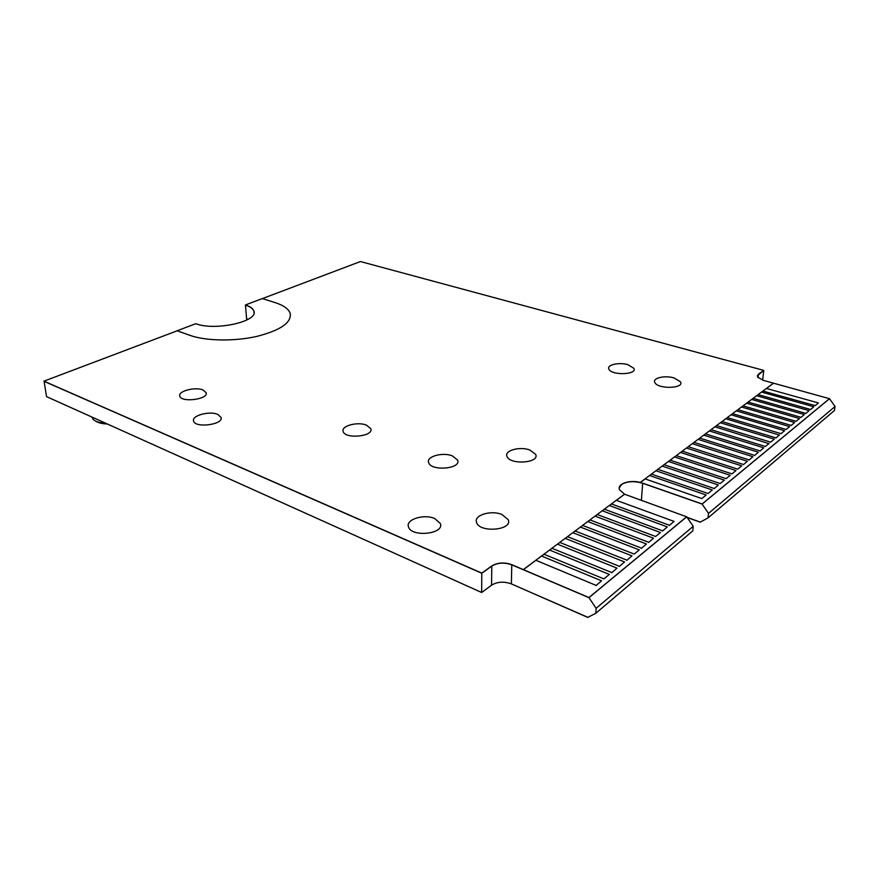 <?xml version="1.0" encoding="UTF-8"?>
<svg xmlns="http://www.w3.org/2000/svg" width="879" height="879" viewBox="0 0 879 879"><rect width="100%" height="100%" fill="white"/><g stroke="black" fill="none" stroke-linecap="round" stroke-linejoin="round"><path stroke-width="1.32" d="M693.223 526.301L692.784 530.883L595.83 613.267L587.875 617.333L534.465 593.995L587.864 617.454L511.38 583.898L511.776 564.823L588.941 597.665L596.116 608.334L693.223 526.301L686.708 516.819L588.941 597.665L686.708 516.819L624.584 494.229L616.366 500.349M44.093 381.244L46.543 396.627L481.648 592.49L491.559 585.183C497.382 581.678 503.986 581.261 511.38 583.898M247.911 319.429L246.625 318.967L248.087 319.33L246.614 318.791L245.461 305.123C250.317 306.716 253.13 308.782 253.91 311.32L253.91 311.309C253.13 308.771 250.317 306.705 245.461 305.112L245.439 304.936C250.295 306.529 253.119 308.595 253.899 311.133C258.646 321.472 215.091 331.229 195.786 323.703L177.097 330.768L189.721 335.284C205.598 341.019 234.067 341.535 256.635 336.448C280.423 330.361 291.619 322.703 290.213 313.473C288.686 308.947 283.565 305.299 274.863 302.519L262.294 298.574L245.439 304.936M687.07 517.335L700.31 522.104L687.07 517.335M595.83 613.267L596.116 608.334M619.234 487.988L621.508 484.494C627.134 481.22 634.188 480.813 642.67 483.263L702.112 504.074L708.518 513.38L835.05 406.494L829.523 398.703L702.112 504.074L829.523 398.703L773.553 383.2L766.488 388.463M757.291 375.882L763.697 370.444M43.972 381.288L481.802 573.262L491.79 566.076C497.657 562.637 504.315 562.219 511.776 564.823M700.651 521.917L708.056 517.896L834.457 410.482L835.05 406.494M481.648 592.49L481.802 573.262M708.056 517.896L708.518 513.38M762.631 380.157L763.785 370.477M597.204 514.567L595.094 516.138L597.215 514.501L655.602 536.498L660.448 532.509L602.225 510.765L597.215 514.501M651.449 474.144L708.034 493.493L712.32 489.977L655.91 470.759L651.471 474.067M732.592 413.679L786.101 429.468L789.617 426.59L736.294 410.867L732.625 413.591M727.296 417.624L781.024 433.644L784.584 430.721L731.042 414.778L727.329 417.547M779.453 435.116L725.724 418.734L721.934 421.678M769.037 443.653L714.88 426.82L716.528 425.59L770.641 442.148L774.311 439.137L720.34 422.755L716.528 425.59M709.397 430.963L711.012 429.699L765.356 446.488L769.07 443.445M682.258 451.18L737.734 469.144L741.711 465.87L686.422 448.026L682.28 451.114M640.297 482.45L645.032 478.868L701.827 498.58L706.178 495.009L649.548 475.506L640.297 482.45C628.573 480.505 621.552 482.329 619.234 487.933M662.25 466.101L664.063 464.694L720.176 483.538L724.34 480.121L668.381 461.464L664.063 464.694M670.194 460.167L726.109 478.67L730.218 475.297L674.479 456.926L670.216 460.102M676.27 455.641L731.965 473.869L736.009 470.551L680.5 452.443L676.292 455.63M609.323 505.513L611.388 503.975L609.345 505.513M762.939 391.056L815.196 405.615L818.437 402.956L766.389 388.441L761.566 392.067M91.921 417.053L93.13 419.371C95.437 421.634 99.646 422.931 105.722 423.271M95.833 421.217C98.371 422.876 102.184 423.799 107.26 423.964M452.322 455.871C442.642 451.883 425.941 456.575 428.666 462.64C431.106 471.562 461.717 468.782 457.596 460.058L452.322 455.871M217.739 414.383C209.773 410.735 191.82 415.448 193.545 420.832C194.468 428.425 223.596 424.777 221.09 417.437L217.739 414.383M674.039 377.937C664.832 375.08 652.075 378.08 654.866 382.53C657.844 389.43 684.851 388.628 680.423 381.772L674.039 377.937M501.997 514.534C491.108 509.776 473.298 515.27 476.594 522.522C479.78 533.245 513.226 530.158 508.183 519.643L501.997 514.534M529.784 449.993C519.852 446.158 504.063 450.52 507.007 456.399C509.853 465.2 540.156 462.991 535.641 454.344L529.784 449.993M366.389 425.106C357.588 421.448 340.898 425.908 343.151 431.424C344.909 439.423 374.135 436.478 370.784 428.677L366.389 425.106M434.687 518.533C424.074 513.644 405.417 519.456 408.482 526.851C411.229 537.651 444.95 534.003 440.313 523.455L434.687 518.533M627.925 364.697C619.102 361.95 606.345 364.906 608.916 369.169C611.564 375.729 637.824 374.751 633.781 368.257L627.925 364.697M203.071 389.99C195.512 386.639 178.173 390.99 179.755 395.935C180.536 402.89 208.477 399.484 206.202 392.759L203.071 389.99M611.641 572.767L617.014 568.142L557.418 544.156L551.902 548.254L611.663 572.526M551.902 548.397L543.925 554.209L603.906 578.887L609.345 574.426L549.529 550.034M641.406 548.353L646.439 544.002L587.754 521.544L582.579 525.4L641.428 548.111M582.579 525.532L575.097 530.982L634.166 554.067L639.264 549.891L580.349 527.059M754.512 455.575L758.357 452.224L703.727 435.127L699.761 438.094L754.534 455.355M743.381 464.694L747.337 461.255L692.278 443.664L688.191 446.708L743.414 464.486M619.266 566.515L624.551 561.956L565.186 538.366L559.758 542.409L619.288 566.274M805.724 413.559L809.087 410.625L756.61 395.726L753.127 398.319L805.757 413.361M714.122 488.702L718.374 485.01L662.195 466.079L657.811 469.342L714.155 488.482M626.771 560.362L631.968 555.869L572.822 532.674L567.493 536.651L626.793 560.121M648.548 542.497L653.504 538.212L595.05 516.116L589.952 519.907L648.57 542.255M589.941 520.038L587.787 521.555M759.961 451.103L763.752 447.807L709.342 430.952L705.419 433.863L759.983 450.894M714.88 426.82L709.375 430.952M800.912 417.514L804.318 414.536L751.633 399.44L748.106 402.066L800.934 417.305M748.095 402.175L743.019 405.856L796.055 421.305L799.483 418.503L746.59 403.197M742.997 405.977L741.502 407.01M748.985 460.102L752.885 456.706L698.047 439.368L694.014 442.368L749.018 459.882M669.304 525.466L674.028 521.379L616.256 500.305L611.388 503.931L669.326 525.235M810.471 409.669L813.789 406.768L761.533 392.056L758.094 394.616L810.504 409.46M775.838 438.072L779.486 434.896M721.967 421.546L775.871 437.863M791.089 425.568L794.583 422.513L741.469 406.999L737.855 409.702L791.111 425.359M737.844 409.823L736.327 410.878L737.844 409.757M662.491 531.059L667.293 526.906L609.29 505.502L604.356 509.172L662.513 530.817M595.995 585.601L601.555 580.821L541.508 556.011L535.805 560.253L596.017 585.359M700.299 522.214L687.169 517.489M588.952 597.544L523.39 569.647L588.952 597.544L686.719 516.698M611.509 503.975L609.411 505.535M604.466 509.216L602.335 510.809M597.324 514.545L595.16 516.16M590.073 519.95L587.864 521.588M582.7 525.444L580.459 527.114M575.207 531.026L572.943 532.718M567.603 536.695L565.296 538.409M559.879 542.453L557.539 544.2M552.023 548.309L549.639 550.078M544.046 554.253L541.618 556.055M535.926 560.297L523.39 569.647M641.395 500.393L642.67 483.263L640.362 482.472L702.123 503.964L829.545 398.605M763.093 391.001L761.632 392.089M758.203 394.649L756.72 395.748M753.237 398.341L751.732 399.462M748.205 402.088L746.689 403.23M743.118 405.889L741.579 407.032M737.964 409.735L736.404 410.9M732.734 413.624L731.152 414.8M727.438 417.569L725.834 418.767M722.066 421.568L720.45 422.788M716.627 425.623L714.99 426.853M711.122 429.732L709.452 430.985M705.529 433.896L703.837 435.16M699.86 438.127L698.146 439.401M694.124 442.401L692.377 443.697M688.301 446.741L686.532 448.059M682.39 451.147L680.61 452.476M676.401 455.608L674.589 456.959M670.325 460.135L668.49 461.508M664.172 464.727L662.305 466.112M657.921 469.386L656.031 470.792M651.581 474.111L649.658 475.539M645.142 478.901L640.362 482.472M642.67 483.153L702.123 503.964M624.54 494.174L616.289 500.327L624.54 494.174L619.651 489.922C616.443 484.043 629.342 479.462 640.297 482.428M773.498 383.189L766.433 388.452L773.498 383.167L763.521 380.42L757.599 377.069L758.368 374.256L763.774 370.378L360.434 261.546L262.392 298.596M762.983 391.023L761.577 392.067M758.094 394.671L756.665 395.737L758.094 394.649M753.127 398.374L751.677 399.451L753.127 398.352M748.095 402.121L746.634 403.208M743.008 405.911L741.524 407.021M732.625 413.657L731.097 414.789M727.329 417.602L725.779 418.756L727.329 417.58M721.956 421.601L720.384 422.766L721.956 421.579M716.517 425.656L714.924 426.842M705.419 433.929L703.782 435.149M699.75 438.149L698.091 439.379L699.75 438.127M694.003 442.423L692.322 443.686L694.003 442.412M686.455 448.037L688.18 446.752L686.477 448.037M680.533 452.454L682.28 451.147L680.544 452.454M670.216 460.156L668.436 461.486L670.216 460.135M657.8 469.408L655.965 470.77L657.8 469.386M651.46 474.133L649.603 475.517L651.46 474.111M662.228 466.09L664.052 464.727M703.76 435.138L705.419 433.907M731.075 414.778L732.625 413.635M523.335 569.592L535.805 560.297L523.335 569.614L511.776 564.67C504.315 562.077 497.657 562.494 491.79 565.933L481.813 573.108L491.79 565.955C497.657 562.516 504.315 562.099 511.776 564.703L523.335 569.614M541.541 556.022L543.925 554.253L541.563 556.033M557.451 544.167L559.758 542.453L557.473 544.178M565.219 538.377L567.482 536.684M572.866 532.685L575.097 531.026L572.877 532.696M602.258 510.776L604.356 509.216L602.28 510.787M589.952 519.972L587.809 521.566M582.579 525.466L580.404 527.081M567.482 536.717L565.241 538.387M551.902 548.32L549.584 550.056M245.45 305.002L245.45 305.013C250.306 306.606 253.119 308.672 253.899 311.21L254.031 311.935L253.899 311.21C253.13 308.694 250.306 306.628 245.45 305.035L245.428 305.013M177.108 330.834L43.95 381.156L481.813 573.108L43.95 381.156M757.291 375.838L763.774 370.378M491.559 585.183L491.79 566.076M757.984 377.585L758.357 374.377M254.02 312.671L253.899 311.133"/></g></svg>
